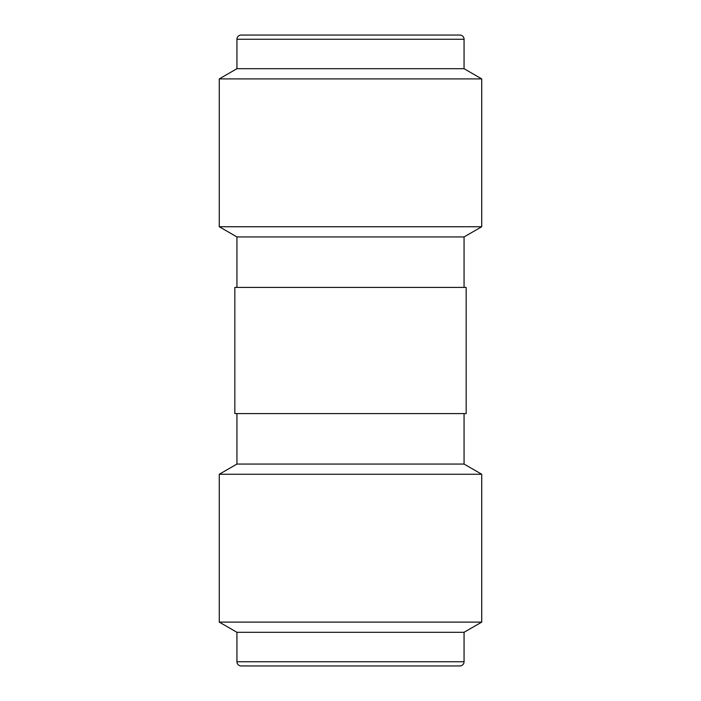 <?xml version="1.0" encoding="UTF-8"?>
<svg xmlns="http://www.w3.org/2000/svg" width="701" height="701" viewBox="0 0 701 701"><rect width="100%" height="100%" fill="white"/><g stroke="black" fill="none" stroke-linecap="round" stroke-linejoin="round"><path stroke-width="1.05" d="M451.865 35.05L249.135 35.05L451.865 35.05M236.938 661.744A4.206 4.206 0 0 0 241.144 665.95L459.856 665.95A4.206 4.206 0 0 0 464.062 661.744L236.938 661.744L236.938 632.302L219.273 622.102L481.727 622.102L464.062 632.302L236.938 632.302M464.062 632.302L464.062 661.744M464.062 413.59L464.062 464.062L481.727 474.262L219.273 474.262L219.273 622.102M481.727 474.262L481.727 622.102M464.062 464.062L236.938 464.062L219.273 474.262M236.938 413.59L236.938 464.062M464.062 287.41L464.062 236.938L236.938 236.938L236.938 287.41M464.062 236.938L481.727 226.738L219.273 226.738L236.938 236.938M459.856 35.05L241.144 35.05L459.856 35.05A4.206 4.206 0 0 1 464.062 39.256L464.062 68.698L481.727 78.898L219.273 78.898L219.273 226.738M481.727 78.898L481.727 226.738M464.062 68.698L236.938 68.698L219.273 78.898M241.144 35.05A4.206 4.206 0 0 0 236.938 39.256L236.938 68.698M466.165 287.41L234.835 287.41L234.835 413.59L466.165 413.59L466.165 287.41M464.062 39.256L236.938 39.256"/></g></svg>
